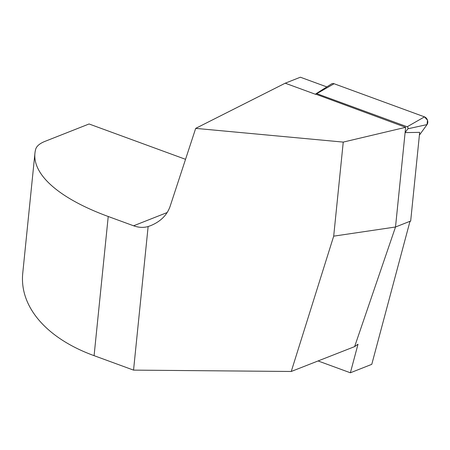 <?xml version="1.0" encoding="UTF-8"?>
<svg xmlns="http://www.w3.org/2000/svg" width="450" height="450" viewBox="0 0 450 450"><rect width="100%" height="100%" fill="white"/><g stroke="black" fill="none" stroke-linecap="round" stroke-linejoin="round"><path stroke-width="0.67" d="M315.731 94.157L405.624 127.322L405.09 132.615L419.681 132.356L410.676 221.023L409.905 221.636L371.779 364.337L350.376 372.786L358.009 344.222L354.628 346.618L395.511 227.002L410.676 221.023M326.812 86.901L300.375 77.214L285.216 83.199L315.495 94.292M405.101 132.609L395.511 227.002L333.692 236.154L343.249 142.099L405.624 127.322M333.692 236.154L291.246 371.475L133.549 370.119L148.134 226.536L150.744 225.607C160.571 221.546 167.023 215.134 170.106 206.364L195.694 128.374L285.216 83.199M195.694 128.374L343.249 142.099M291.246 371.475L354.628 346.618M133.549 370.119L94.089 355.663C46.502 338.423 19.08 306.551 22.793 272.773L34.926 153.298A186.621 67.793 -174.2 0 1 35.668 149.299A47.396 17.218 5.8 0 1 45.056 141.339L89.066 123.975L185.541 159.317M34.926 153.298A186.621 67.793 -174.2 0 0 108.231 216.495L133.594 225.787A35.544 27.096 -111.5 0 0 148.134 226.536M350.376 372.786L318.077 360.951M405.09 132.615L407.852 128.812A1.238 0.945 -111.5 0 0 407.177 126.776L316.766 93.651A1.238 0.945 -111.5 0 0 316.074 93.712A1.238 0.945 -111.5 0 0 315.681 94.365M316.074 93.712L331.447 83.959A4.702 3.583 68.5 0 1 334.086 83.739L424.491 116.865A4.702 3.583 68.5 0 1 427.056 124.582L419.4 135.118L427.056 124.582L407.852 128.812M330.03 86.062L334.086 83.739L424.491 116.865L427.5 120.223L427.056 124.582M108.231 216.495L94.089 355.663M133.594 225.787L167.186 212.535M407.177 126.776L424.491 116.865M334.086 83.739L316.766 93.651"/></g></svg>
